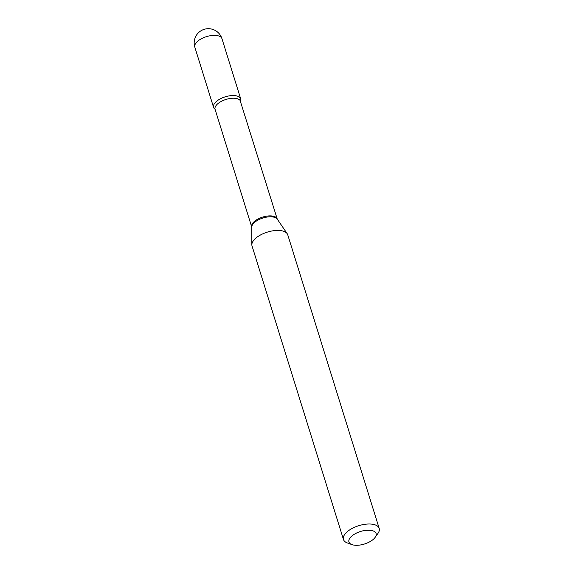<?xml version="1.0" encoding="UTF-8"?>
<svg xmlns="http://www.w3.org/2000/svg" width="574" height="574" viewBox="0 0 574 574"><rect width="100%" height="100%" fill="white"/><g stroke="black" fill="none" stroke-linecap="round" stroke-linejoin="round"><path stroke-width="0.86" d="M240.556 101.268A14.214 6.565 162.7 0 0 240.707 98.879A14.214 6.565 162.7 0 0 229.378 95.851A14.214 6.565 162.7 0 0 214.92 102.947A14.214 6.565 162.7 0 0 213.564 107.331A14.214 6.565 162.7 0 0 215.035 109.211A14.214 6.565 162.7 0 1 217.352 100.687A14.214 6.565 162.7 0 1 233.367 95.549A14.214 6.565 162.7 0 1 240.563 101.254M356.282 545.3A14.214 6.565 162.7 0 0 375.116 537.393A14.214 6.565 162.7 0 0 368.738 530.182A14.214 6.565 162.7 0 0 351.812 536.051A14.214 6.565 162.7 0 0 351.941 544.611A14.214 6.565 162.7 0 0 356.282 545.3M375.116 537.393L377.907 533.483A18.705 8.639 162.7 0 0 379.184 528.381A18.705 8.639 162.7 0 0 369.52 523.997A18.705 8.639 162.7 0 0 350.829 529.178A18.705 8.639 162.7 0 0 343.467 539.503A18.705 8.639 162.7 0 0 347.413 542.982L351.941 544.611M379.184 528.381L287.746 234.809A18.705 8.639 162.7 0 0 287.215 233.711A18.705 8.639 162.7 0 0 278.081 230.425A18.705 8.639 162.7 0 0 251.85 244.725A18.705 8.639 162.7 0 0 252.029 245.93L343.467 539.503M240.707 98.879L221.959 38.688A14.214 6.565 162.7 0 0 214.619 35.358A14.214 6.565 162.7 0 0 196.172 42.756A14.214 6.565 162.7 0 0 194.816 47.14L213.564 107.331M240.441 101.548L277.228 219.01A13.36 6.17 162.7 0 0 270.325 215.881A13.36 6.17 162.7 0 0 256.973 219.584A13.36 6.17 162.7 0 0 251.713 226.96L251.85 244.725M277.228 219.01L277.299 219.16A13.518 6.242 162.7 0 0 270.698 216.785A13.518 6.242 162.7 0 0 251.742 227.117M240.585 101.361A13.36 6.17 162.7 0 0 233.683 98.226A13.36 6.17 162.7 0 0 220.33 101.935A13.36 6.17 162.7 0 0 215.071 109.304L251.713 226.96M221.959 38.688A14.214 14.214 0 0 0 208.57 28.7A14.214 14.214 0 0 0 194.816 47.14M277.299 219.16L287.215 233.711"/></g></svg>
